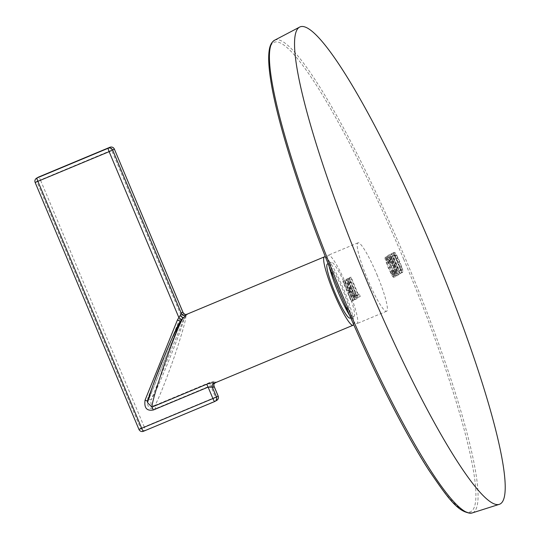 <?xml version="1.0" encoding="UTF-8"?>
<svg xmlns="http://www.w3.org/2000/svg" width="540" height="540" viewBox="0 0 540 540"><rect width="100%" height="100%" fill="white"/><g stroke="black" fill="none" stroke-linecap="round" stroke-linejoin="round"><path stroke-width="0.41" stroke-dasharray="2.7 2.03" d="M342.873 281.516L343.224 281.313L347.159 290.682L348.543 289.892L344.608 280.523L344.959 280.328L353.308 300.193L352.957 300.395L349.529 292.235L348.145 293.024L351.581 301.185L351.223 301.388L342.873 281.516L344.804 280.658L348.739 290.021L350.116 289.231L346.181 279.869L346.531 279.666L354.888 299.538L354.537 299.74L351.101 291.58L349.724 292.37L353.153 300.524L352.802 300.726L344.446 280.854M349.502 289.73L346.457 280.719L346.565 278.984L347.726 279.841L349.704 283.19L354.226 293.922L355.313 297.844L355.178 299.558L356.758 298.904L354.692 296.609L351.081 289.069L348.037 280.058L348.165 278.316L346.592 278.971L348.138 278.329L349.299 279.18L351.284 282.535L355.799 293.267L356.893 297.189L356.785 298.89L355.212 299.545L353.113 297.27L349.502 289.73L351.081 289.069M349.11 277.958L349.461 277.756L356.825 295.279L357.703 294.779L358.688 297.122L356.582 298.323L355.597 295.981L356.474 295.481L349.11 277.958L351.034 277.094L358.405 294.624L359.282 294.118L360.268 296.467L358.162 297.668L357.176 295.319L358.047 294.82L350.683 277.297M388.996 263.824L387.126 260.199L386.087 259.214L386.91 263.399L391.885 274.442L392.863 275.245L391.831 270.695L392.432 271.107L393.849 275.589L393.788 277.506L395.388 276.831L394.24 275.994L392.31 272.74L389.88 267.422L386.593 257.992L386.775 256.277L385.202 256.932L386.586 258.242L389.063 262.96L388.996 263.824L390.569 263.169L388.699 259.544L387.666 258.552L387.605 259.747L390.251 267.233L393.464 273.78L394.436 274.59L393.404 270.034L394.011 270.446L395.422 274.928L395.388 276.831L393.815 277.493L392.661 276.656L388.307 268.083L385.02 258.647L385.175 256.946L386.748 256.291L388.166 257.58L390.643 262.305L390.569 263.169M392.843 275.258L394.436 274.59L392.843 275.258M390.812 266.146L387.767 257.135L387.869 255.407L389.475 254.738L390.602 255.602L392.587 258.95L397.109 269.683L398.196 273.604L398.061 275.326L396.488 275.981L394.423 273.685L390.812 266.146L392.384 265.491L389.34 256.48L389.448 254.752L387.869 255.407L389.03 256.257L391.014 259.612L393.451 264.931L396.623 274.266L396.515 275.967L398.088 275.306L395.995 273.031L392.384 265.491M389.725 254.772L391.385 253.82L392.371 256.169L391.061 256.912L398.425 274.442L398.075 274.637L389.725 254.772L392.958 253.166L393.944 255.508L392.634 256.257L400.005 273.78L399.647 273.983L391.298 254.111M391.804 253.584L393.329 253.125L394.065 253.942L398.223 262.373L401.213 270.722L401.423 272.376L400.154 273.449L391.804 253.584L394.902 252.464L396.637 254.948L399.796 261.711L402.786 270.068L402.995 271.715L401.726 272.795L393.377 252.923M392.762 253.037L394.902 252.464L392.762 253.037M376.866 274.428A37.078 5.225 -112.7 0 1 386.579 311.256A37.078 5.225 -112.7 0 1 367.726 279.646A37.078 5.225 -112.7 0 1 358.013 242.818A37.078 5.225 -112.7 0 1 376.866 274.428M343.224 281.313L344.804 280.658M351.223 301.388L352.802 300.726M351.581 301.185L353.153 300.524M348.145 293.024L349.724 292.37M349.529 292.235L351.101 291.58M352.957 300.395L354.537 299.74M353.308 300.193L354.888 299.538M344.959 280.328L346.531 279.666M344.608 280.523L346.181 279.869M348.543 289.892L350.116 289.231M347.159 290.682L348.739 290.021M351.425 288.826L354.382 295.07L355.833 296.622L355.03 292.363L350.615 282.292L349.083 280.577L349.299 283.014L351.425 288.826L349.853 289.481L352.809 295.724L354.26 297.284L353.45 293.018L349.036 282.947L347.51 281.239L347.726 283.669L349.853 289.481M349.103 280.571L347.51 281.239L349.103 280.571M355.82 296.635L354.24 297.29L355.82 296.635M349.461 277.756L351.034 277.094M356.474 295.481L358.047 294.82M355.597 295.981L357.176 295.319M356.582 298.323L358.162 297.668M358.688 297.122L360.268 296.467M357.703 294.779L359.282 294.118M356.825 295.279L358.405 294.624M389.063 262.96L390.643 262.305M392.432 271.107L394.011 270.446M391.831 270.695L393.404 270.034M387.686 258.545L386.087 259.214L387.686 258.545M392.729 265.241L395.692 271.485L397.143 273.044L396.333 268.785L391.919 258.714L390.393 257L390.609 259.43L392.729 265.241L391.156 265.903L394.112 272.147L395.564 273.699L394.76 269.44L390.346 259.369L388.814 257.654L389.03 260.091L391.156 265.903M390.413 256.993L388.814 257.654L390.413 256.993M397.123 273.051L395.564 273.699L397.123 273.051M391.385 253.82L392.958 253.166M398.075 274.637L399.647 273.983M398.425 274.442L400.005 273.78M391.061 256.912L392.634 256.257M392.371 256.169L393.944 255.508M400.154 273.449L401.726 272.795M394.713 255.069L401.099 270.25L401.936 269.264L401.321 266.828L396.522 255.771L395.28 254.745L393.14 255.724L399.519 270.904L401.099 270.25M399.519 270.904L400.363 269.919L399.749 267.482L396.191 258.822L394.274 255.535L395.847 254.873L393.14 255.724M394.274 255.535L393.707 255.4L394.274 255.535M328.954 265.795A37.078 5.225 -112.7 0 1 328.394 255.184A37.078 5.225 -112.7 0 1 347.247 286.794A37.078 5.225 -112.7 0 1 356.96 323.615A37.078 5.225 -112.7 0 1 349.812 315.758M353.97 316.46A29.315 4.131 67.3 0 1 339.059 291.465A29.315 4.131 -112.7 0 1 331.385 262.346A29.315 4.131 -112.7 0 1 346.288 287.341A29.315 4.131 67.3 0 1 353.97 316.46L350.71 317.817M327.51 263.966A29.315 4.131 -112.7 0 1 342.549 289.454A29.315 4.131 -112.7 0 1 350.096 318.067M325.451 256.973A37.078 5.225 -112.7 0 1 343.555 289.035A37.078 5.225 -112.7 0 1 353.626 324.452M213.847 384.102A3.449 3.355 14.4 0 1 215.798 381.868C215.642 380.983 213.59 381.206 209.635 382.543L154.987 405.358A3.449 0.486 67.3 0 0 155.966 408.51C149.276 409.813 146.489 406.532 147.589 398.682A3.449 0.385 -158 0 0 151.186 399.755C150.275 404.791 151.544 406.654 154.987 405.358C158.895 398.331 165.355 382.09 174.366 356.643C182.027 333.68 185.848 320.274 185.828 316.433L187.468 314.462A37.078 5.225 67.3 0 0 186.59 314.381M184.802 314.435A3.449 3.375 -65.8 0 0 187.468 314.462M147.825 401.672A3.449 0.385 22 0 0 147.852 401.645L180.205 321.516A3.449 0.385 22 0 0 180.191 321.449M180.178 321.543A3.449 0.385 22 0 0 180.205 321.516L147.852 401.645A3.449 0.385 22 0 0 147.798 401.524M216.722 400.41A3.449 3.415 60.3 0 1 216.351 400.592L143.471 431.271A3.449 3.415 -119.7 0 1 138.989 429.408L35.181 182.466A3.449 3.415 -119.7 0 1 36.626 178.153M38.279 177.208A3.449 3.415 -119.7 0 0 36.842 181.514L40.419 179.962L144.221 426.897L140.643 428.456A3.449 3.415 -119.7 0 0 145.132 430.319A3.449 0.486 -112.7 0 0 144.221 426.897L215.44 397.17L210.613 385.695L155.959 408.51M182.554 314.287L179.941 318.553A3.449 0.385 -158 0 0 183.539 319.626L185.828 316.433L182.554 314.287L183.067 312.606M109.877 147.285A3.449 0.486 -112.7 0 1 111.632 150.228L114.386 149.135M218.153 396.083L215.44 397.17A3.449 0.486 -112.7 0 1 216.351 400.592L214.677 401.544M214.036 386.282L210.613 385.695A3.449 0.486 -112.7 0 1 209.635 382.543M184.316 318.141A3.449 0.459 -140 0 1 181.379 316.143L111.632 150.228L40.419 179.962A3.449 0.486 -112.7 0 0 38.671 177.019M403.67 259.126A254.468 35.856 -112.7 0 1 470.894 511.583A254.468 35.856 -112.7 0 1 340.929 294.948A254.468 35.856 -112.7 0 1 273.699 42.491A254.468 35.856 -112.7 0 1 403.67 259.126M274.637 40.217A256.183 36.099 -112.7 0 1 405.317 258.404A256.183 36.099 -112.7 0 1 472.007 513M347.571 284.681L349.144 284.02M353.113 297.27L354.692 296.609M355.313 297.844L356.893 297.189M354.226 293.922L355.799 293.267M352.141 288.509L353.72 287.847M349.704 283.19L351.284 282.535M347.726 279.841L349.299 279.18M346.457 280.719L348.037 280.058M352.809 295.724L354.382 295.07M354.314 296.008L355.887 295.353M353.45 293.018L355.03 292.363M351.783 288.731L353.363 288.07M349.036 282.947L350.615 282.292M347.726 283.669L349.299 283.014M387.126 260.199L388.699 259.544M386.586 258.242L388.166 257.58M385.02 258.647L386.593 257.992M386.208 262.676L387.781 262.022M388.307 268.083L389.88 267.422M390.737 273.402L392.31 272.74M392.661 276.656L394.24 275.994M393.849 275.589L395.422 274.928M392.884 273.996L394.463 273.341M391.885 274.442L393.464 273.78M390.359 271.654L391.932 270.992M388.672 267.887L390.251 267.233M386.91 263.399L388.483 262.744M386.033 260.401L387.605 259.747M388.874 261.097L390.454 260.442M394.423 273.685L395.995 273.031M396.623 274.266L398.196 273.604M395.53 270.344L397.109 269.683M393.451 264.931L395.024 264.269M391.014 259.612L392.587 258.95M389.03 256.257L390.602 255.602M387.767 257.135L389.34 256.48M394.112 272.147L395.692 271.485M395.618 272.43L397.19 271.769M394.76 269.44L396.333 268.785M393.093 265.147L394.666 264.492M390.346 259.369L391.919 258.714M389.03 260.091L390.609 259.43M401.072 272.93L402.644 272.275M401.423 272.376L402.995 271.715M401.213 270.722L402.786 270.068M400.1 267.151L401.672 266.49M398.223 262.373L399.796 261.711M396.461 258.397L398.041 257.742M395.064 255.609L396.637 254.948M394.065 253.942L395.638 253.28M400.079 270.587L401.652 269.933M400.363 269.919L401.936 269.264M399.749 267.482L401.321 266.828M397.872 262.622L399.452 261.961M396.191 258.822L397.771 258.167M394.943 256.426L396.522 255.771M215.156 382.82A37.078 5.225 67.3 0 0 215.237 382.779A37.078 5.225 67.3 0 0 215.798 381.868M138.989 429.408L140.643 428.456L36.842 181.514L35.181 182.466M179.941 318.553L147.589 398.682M183.539 319.626C183.944 324.547 157.005 391.277 151.186 399.755L183.539 319.626M392.81 253.01L394.382 252.356M393.755 255.38L395.327 254.725M386.579 311.256L356.96 323.615M358.013 242.818L328.394 255.184M331.385 262.346L328.118 263.709"/><path stroke-width="0.81" d="M431.764 247.32A258.687 36.45 67.3 0 0 299.801 27A258.687 36.45 67.3 0 0 367.976 283.73A258.687 36.45 -112.7 0 0 499.102 504.401A258.687 36.45 -112.7 0 0 431.764 247.32M349.812 315.758A37.078 5.225 -112.7 0 1 338.108 292.012A37.078 5.225 -112.7 0 1 328.954 265.795M350.096 318.067A29.315 4.131 -112.7 0 1 350.035 318.101A29.315 4.131 -112.7 0 1 335.023 292.876A29.315 4.131 -112.7 0 1 327.375 264.026A29.315 4.131 -112.7 0 1 327.443 263.993A29.315 4.131 -112.7 0 1 327.51 263.966M353.626 324.452A37.078 5.225 -112.7 0 1 353.106 325.222A37.078 5.225 -112.7 0 1 353.018 325.262A37.078 5.225 -112.7 0 1 334.037 293.355A37.078 5.225 -112.7 0 1 324.371 256.871A37.078 5.225 -112.7 0 1 324.452 256.831A37.078 5.225 -112.7 0 1 325.451 256.973M183.202 312.91L114.386 149.135A3.449 3.449 0 0 0 109.877 147.285A3.449 0.486 -112.7 0 0 109.87 147.292A3.449 3.415 60.3 0 1 114.358 149.155L109.121 151.659A3.449 0.486 67.3 0 1 108.209 148.237L36.997 177.971L108.209 148.237A3.449 3.415 60.3 0 1 112.698 150.1L181.406 313.551A3.449 3.355 -165.6 0 0 185.949 315.333L181.103 319.977A3.449 0.459 40 0 0 178.868 317.574L181.406 313.551A40.527 5.711 -112.7 0 1 183.067 312.606A3.449 3.375 -65.8 0 0 184.802 314.435L186.59 314.381A37.078 5.225 67.3 0 0 186.509 314.422A37.078 5.225 67.3 0 0 185.949 315.333M147.798 401.524A3.449 0.385 22 0 0 145.078 400.113C143.978 407.97 146.772 411.244 153.455 409.941L151.916 407.113C152.118 402.604 156.161 388.651 164.045 365.269C173.056 340.058 179.381 324.317 183.019 318.033L180.185 315.644M181.103 319.977L171.781 338.87L161.501 363.069C154.879 379.222 150.228 392.425 147.542 402.671L151.916 407.113L206.564 384.298C210.634 382.894 213.212 382.374 214.279 382.738A37.078 5.225 67.3 0 0 215.156 382.82L213.847 384.102A3.449 3.355 14.4 0 0 214.036 386.282L213.907 385.952M180.191 321.449A3.449 0.385 22 0 0 177.431 319.984L178.868 317.574L109.121 151.659L35.181 182.466M153.455 409.941L208.103 387.126L212.375 387.227A3.449 3.375 114.2 0 1 214.279 382.738M138.989 429.408L216.506 397.042A3.449 3.415 60.3 0 1 214.691 401.537A3.449 0.486 67.3 0 1 214.684 401.544L214.684 401.544A3.449 3.449 0 0 0 215.062 401.355L216.722 400.41A3.449 3.449 0 0 0 218.194 396.077L218.153 396.083A3.449 3.415 60.3 0 1 216.722 400.41M206.564 384.298A3.449 0.486 67.3 0 1 208.103 387.126L212.929 398.601A3.449 0.486 67.3 0 0 214.684 401.544L143.471 431.271A3.449 0.486 67.3 0 0 143.471 431.271L214.684 401.544M36.997 177.971A3.449 3.415 -119.7 0 0 36.626 178.153L36.626 178.153A3.449 3.449 0 0 0 35.154 182.486L138.956 429.428A3.449 3.449 0 0 0 143.465 431.271A3.449 0.486 67.3 0 1 141.71 428.335L37.908 181.393A3.449 0.486 67.3 0 1 36.997 177.971M109.877 147.285L38.664 177.019A3.449 0.486 -112.7 0 1 38.671 177.019A3.449 0.486 -112.7 0 0 38.657 177.025A3.449 3.415 -119.7 0 0 38.279 177.208L36.626 178.153M183.161 312.741L114.386 149.135M218.16 396.097L214.036 386.282A40.527 5.711 -112.7 0 1 212.375 387.227L216.506 397.042L218.194 396.077L213.995 386.093L213.847 384.102M274.637 40.217C271.688 41.965 269.885 45.34 269.217 50.348C268.151 57.416 268.697 67.648 270.864 81.061C278.026 126.947 305.836 211.808 340.909 294.955C370.17 364.709 403.515 431.102 429.179 470.671C447.296 497.111 458.507 513.776 472.007 513A256.183 36.099 -112.7 0 1 342.151 294.469A256.183 36.099 -112.7 0 1 274.637 40.217L299.801 27M145.078 400.113L177.431 319.984M147.825 401.672C147.42 396.752 174.359 330.021 180.178 321.543M472.007 513L499.102 504.401M328.118 263.709L327.443 263.993M324.452 256.831L186.59 314.381M353.018 325.262L215.156 382.82M38.664 177.019A3.449 3.449 0 0 0 38.279 177.208M183.161 312.748L184.802 314.435M350.71 317.817L350.035 318.101"/></g></svg>
